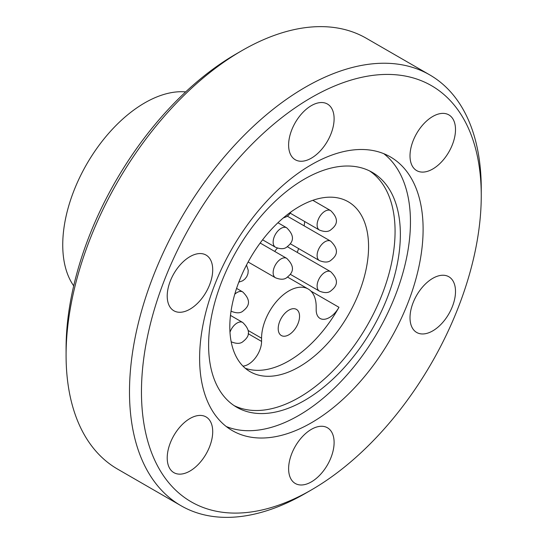 <?xml version="1.0" encoding="UTF-8"?>
<svg xmlns="http://www.w3.org/2000/svg" width="544" height="544" viewBox="0 0 544 544"><rect width="100%" height="100%" fill="white"/><g stroke="black" fill="none" stroke-linecap="round" stroke-linejoin="round"><path stroke-width="0.82" d="M277.447 248.132A11.22 6.48 120 0 0 274.754 251.45M245.249 368.254A98.11 56.644 120 0 0 288.878 360.89A98.11 56.644 120 0 0 338.96 307.299A18.7 10.798 -60 0 1 329.412 317.519A18.7 10.798 -60 0 1 320.062 318.444A18.7 10.798 -60 0 1 316.186 309.883L316.186 306.687A38.624 22.297 120 0 0 308.19 289.007A38.624 22.297 120 0 0 278.426 299.356A38.624 22.297 120 0 0 261.569 338.225L261.569 341.414A18.7 10.798 -60 0 1 248.343 364.324A18.7 10.798 -60 0 1 242.95 366.105M288.878 334.784A15.096 8.718 120 0 0 298.738 321.484A15.096 8.718 120 0 0 296.426 309.38A15.096 8.718 120 0 0 288.878 310.128A15.096 8.718 120 0 0 279.018 323.435A15.096 8.718 120 0 0 281.33 335.532A15.096 8.718 120 0 0 288.878 334.784M432.759 330.868A32.171 18.571 120 0 0 453.771 302.525A32.171 18.571 120 0 0 448.841 276.746A32.171 18.571 120 0 0 432.759 278.338A32.171 18.571 120 0 0 411.74 306.687A32.171 18.571 120 0 0 416.677 332.459A32.171 18.571 120 0 0 432.759 330.868M432.759 169A32.171 18.571 120 0 0 453.771 140.658A32.171 18.571 120 0 0 448.841 114.879A32.171 18.571 120 0 0 432.759 116.47A32.171 18.571 120 0 0 411.74 144.82A32.171 18.571 120 0 0 416.677 170.598A32.171 18.571 120 0 0 432.759 169M311.358 158.161A32.171 18.571 120 0 0 332.377 129.812A32.171 18.571 120 0 0 327.44 104.033A32.171 18.571 120 0 0 311.358 105.631A32.171 18.571 120 0 0 290.346 133.974A32.171 18.571 120 0 0 295.276 159.752A32.171 18.571 120 0 0 311.358 158.161M189.958 309.182A32.171 18.571 120 0 0 210.977 280.833A32.171 18.571 120 0 0 206.047 255.061A32.171 18.571 120 0 0 189.958 256.652A32.171 18.571 120 0 0 168.946 284.995A32.171 18.571 120 0 0 173.876 310.774A32.171 18.571 120 0 0 189.958 309.182M189.958 471.043A32.171 18.571 120 0 0 210.977 442.7A32.171 18.571 120 0 0 206.047 416.922A32.171 18.571 120 0 0 189.958 418.52A32.171 18.571 120 0 0 168.946 446.862A32.171 18.571 120 0 0 173.876 472.641A32.171 18.571 120 0 0 189.958 471.043M311.358 481.889A32.171 18.571 120 0 0 332.377 453.546A32.171 18.571 120 0 0 327.44 427.768A32.171 18.571 120 0 0 311.358 429.359A32.171 18.571 120 0 0 290.346 457.708A32.171 18.571 120 0 0 295.276 483.48A32.171 18.571 120 0 0 311.358 481.889M185.681 91.895A115.954 66.946 120 0 0 144.731 102.884A115.954 66.946 120 0 0 73.698 285.852M241.958 50.606L235.98 54.053A240.278 138.727 120 0 0 235.98 54.06A240.278 138.727 120 0 0 66.082 348.33L66.082 355.239A248.737 143.609 120 0 0 117.599 469.112L181.009 505.716A248.737 143.609 120 0 0 305.374 493.401L305.374 493.401A248.737 143.609 120 0 0 305.381 493.394L311.358 489.947A240.278 138.727 120 0 0 311.365 489.94A240.278 138.727 120 0 0 481.256 195.67A240.278 138.727 120 0 0 311.358 97.573A240.278 138.727 120 0 0 141.46 391.85A240.278 138.727 120 0 0 311.358 489.947L305.374 493.401M481.256 195.67L481.256 188.761A248.737 143.609 120 0 0 429.746 74.888L366.336 38.284A248.737 143.609 120 0 0 241.964 50.599L241.964 50.599A248.737 143.609 120 0 0 66.082 355.239M429.746 74.888A248.737 143.609 120 0 0 305.374 87.21A248.737 143.609 120 0 0 142.882 306.401A248.737 143.609 120 0 0 181.009 505.716M311.358 422.797A158.032 91.242 120 0 0 414.603 283.533A158.032 91.242 120 0 0 390.374 156.896A158.032 91.242 120 0 0 311.358 164.723A158.032 91.242 120 0 0 208.121 303.987A158.032 91.242 120 0 0 232.342 430.624A158.032 91.242 120 0 0 311.358 422.797M226.27 426.53A158.032 91.242 120 0 0 298.704 415.487A158.032 91.242 120 0 0 400.153 282.003A158.032 91.242 120 0 0 383.799 153.687M304.484 179.078A135.592 78.282 120 0 0 215.907 298.561A135.592 78.282 120 0 0 236.688 407.218A135.592 78.282 120 0 0 304.484 400.5A135.592 78.282 120 0 0 393.06 281.017A135.592 78.282 120 0 0 372.28 172.366A135.592 78.282 120 0 0 304.484 179.078M234.097 405.6A135.592 78.282 120 0 0 299.193 397.446A135.592 78.282 120 0 0 387.042 280.371A135.592 78.282 120 0 0 369.58 170.925M297.262 252.409A98.11 56.644 120 0 0 298.602 248.56M304.137 225.842A98.11 56.644 120 0 0 304.701 221.544M299.193 366.846A98.11 56.644 120 0 0 363.29 280.384A98.11 56.644 120 0 0 348.248 201.77A98.11 56.644 120 0 0 299.193 206.625A98.11 56.644 120 0 0 235.096 293.087A98.11 56.644 120 0 0 250.138 371.702A98.11 56.644 120 0 0 299.193 366.846M330.657 271.694C341.863 282.601 333.873 288.313 330.568 291.122C327.998 293.06 324.292 293.06 319.437 291.128A11.22 6.48 -60 0 1 317.716 282.139A11.22 6.48 -60 0 1 325.047 272.252A11.22 6.48 -60 0 1 330.657 271.694L287.395 246.718M330.657 241.155C341.863 252.056 333.873 257.774 330.568 260.583C327.998 262.514 324.292 262.521 319.437 260.59A11.22 6.48 -60 0 1 317.716 251.6A11.22 6.48 -60 0 1 325.047 241.713A11.22 6.48 -60 0 1 330.657 241.155L287.395 216.179M330.657 210.616C341.863 221.517 333.873 227.236 330.568 230.037C327.998 231.975 324.292 231.982 319.437 230.051A11.22 6.48 -60 0 1 317.716 221.054A11.22 6.48 -60 0 1 325.047 211.167A11.22 6.48 -60 0 1 330.657 210.616L312.827 200.314M286.688 227.8C297.888 238.707 289.904 244.419 286.593 247.228C284.029 249.166 280.316 249.166 275.468 247.234A11.22 6.48 -60 0 1 273.748 238.245A11.22 6.48 -60 0 1 281.078 228.358A11.22 6.48 -60 0 1 286.688 227.8L277.936 222.748M286.688 258.339C297.888 269.246 289.904 274.958 286.593 277.766C284.029 279.704 280.316 279.704 275.468 277.773A11.22 6.48 -60 0 1 273.748 268.784A11.22 6.48 -60 0 1 281.078 258.896A11.22 6.48 -60 0 1 286.688 258.339L260.168 243.032M231.492 341.904A11.22 6.48 -60 0 1 231.159 341.686L231.492 341.904C236.348 343.835 240.054 343.835 242.617 341.897C245.929 339.089 253.919 333.377 242.712 322.47L230.472 315.404M229.983 332.248A11.22 6.48 -60 0 1 237.102 323.027A11.22 6.48 -60 0 1 242.712 322.47M234.756 294.25A11.22 6.48 -60 0 1 237.102 292.482A11.22 6.48 -60 0 1 242.712 291.931C253.919 302.831 245.929 308.55 242.617 311.358C240.054 313.29 236.348 313.296 231.492 311.365A11.22 6.48 -60 0 1 231.044 311.059M338.96 307.299L310.923 291.115M261.569 338.225L248.152 330.48M261.569 341.414L248.159 333.676M283.281 217.947L286.593 216.682L288.816 215.002L291.094 211.847M238.802 282.173L242.617 280.813L244.841 279.133L246.758 276.672L247.948 273.707L248.248 270.327L246.514 265.023M275.468 247.234L262.596 239.809M275.468 277.773L248.125 261.99M231.492 311.365L231.044 311.107M319.437 230.051L290.299 213.228M319.437 260.59L290.299 243.766M319.437 291.128L290.299 274.305M235.98 54.06L241.964 50.599M308.19 289.007L287.592 277.114M242.712 291.931L236.579 288.388"/></g></svg>

